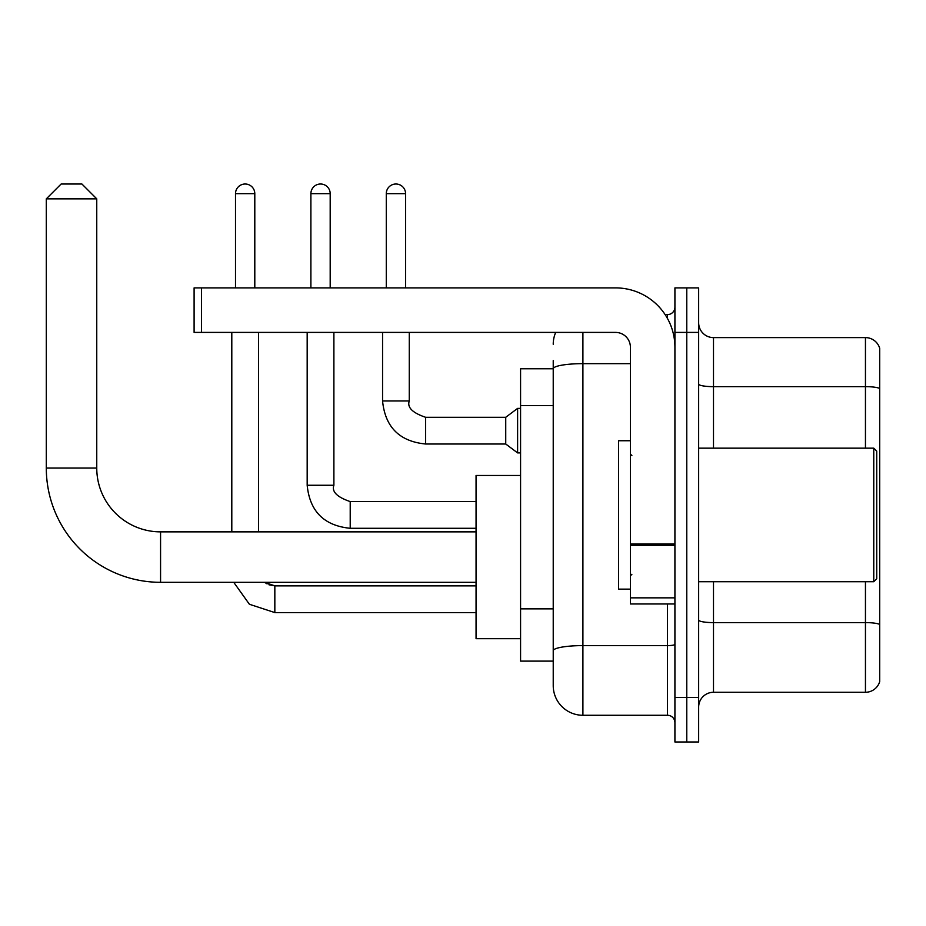 <?xml version="1.0" encoding="UTF-8"?>
<svg xmlns="http://www.w3.org/2000/svg" width="926" height="926" viewBox="0 0 926 926"><rect width="100%" height="100%" fill="white"/><g stroke="black" fill="none" stroke-linecap="round" stroke-linejoin="round"><path stroke-width="1.39" d="M582.905 332.411L582.905 715.277A29.678 29.678 0 0 1 553.227 685.599L553.227 360.608L553.227 368.768L520.574 368.768L520.574 661.106L553.227 661.106M674.915 697.463L674.915 741.992L686.779 741.992L686.779 697.463L686.779 741.992L698.655 741.992L698.655 697.463L686.779 697.463L686.779 332.411L686.779 697.463L674.915 697.463L674.915 332.411L686.779 332.411L686.779 287.893L686.779 332.411L698.655 332.411L698.655 697.463M698.655 332.411L698.655 287.893L674.915 287.893L674.915 332.411M582.905 715.277L667.496 715.277L667.496 603.972M665.123 314.597L667.496 314.597A7.42 7.42 0 0 0 674.915 307.177M553.227 685.599L553.227 655.921M630.398 363.652L582.905 363.652A29.678 5.151 180 0 0 553.227 368.803L553.227 360.608M674.915 722.697A7.42 7.42 0 0 0 667.496 715.277M553.227 344.287A29.678 29.678 0 0 1 555.704 332.411M698.655 707.117A14.839 14.839 0 0 1 713.495 692.278L865.451 692.278L865.451 581.713M879.7 348.292A14.839 14.839 0 0 0 865.451 337.608A14.839 14.839 0 0 1 879.7 348.292L879.7 681.594A14.839 14.839 0 0 1 865.451 692.278M879.7 349.472L879.7 388.515A14.839 2.581 180 0 0 865.451 386.651L865.451 337.608L713.495 337.608A14.839 14.839 0 0 1 698.655 322.769A14.839 14.839 0 0 0 713.495 337.608L713.495 448.161M476.057 582.315L160.568 582.315A114.268 114.268 0 0 1 46.3 468.047L46.3 198.847L61.139 184.008L81.916 184.008L96.755 198.847L46.3 198.847M160.568 582.315L160.568 531.86A63.813 63.813 0 0 1 96.755 468.047L96.755 198.847M520.574 475.466L476.057 475.466L476.057 638.697L520.574 638.697M235.505 287.893L235.505 193.661A9.642 9.642 0 0 1 245.147 184.008A9.642 9.642 0 0 1 254.8 193.661L254.8 287.893M258.504 531.86L258.504 332.411M231.801 531.86L231.801 332.411M310.893 287.893L310.893 193.661A9.642 9.642 0 0 1 320.535 184.008A9.642 9.642 0 0 1 330.188 193.661L330.188 287.893M386.281 287.893L386.281 193.661A9.642 9.642 0 0 1 395.923 184.008A9.642 9.642 0 0 1 405.565 193.661L405.565 287.893M425.601 444.005C399.5 441.424 385.147 427.083 382.565 400.97C385.147 427.083 399.5 441.424 425.601 444.005C399.5 441.424 385.147 427.083 382.565 400.97C385.147 427.083 399.5 441.424 425.601 444.005C399.5 441.424 385.147 427.083 382.565 400.97C385.147 427.083 399.5 441.424 425.601 444.005C399.5 441.424 385.147 427.083 382.565 400.97C385.147 427.083 399.5 441.424 425.601 444.005C399.5 441.424 385.147 427.083 382.565 400.97C385.147 427.083 399.5 441.424 425.601 444.005C399.5 441.424 385.147 427.083 382.565 400.97C385.147 427.083 399.5 441.424 425.601 444.005C399.5 441.424 385.147 427.083 382.565 400.97C385.147 427.083 399.5 441.424 425.601 444.005C399.5 441.424 385.147 427.083 382.565 400.97C385.147 427.083 399.5 441.424 425.601 444.005C399.5 441.424 385.147 427.083 382.565 400.97L409.28 400.97C406.989 407.371 412.429 412.822 425.601 417.29L505.735 417.29L505.735 444.005L425.601 444.005L425.601 417.325M505.735 417.29L517.611 408.389L517.611 452.907L520.574 452.907M674.915 603.972L630.398 603.972L630.398 543.967L674.915 543.967M674.915 347.25A59.357 59.357 0 0 0 615.547 287.893L201.521 287.893L201.521 332.411L615.547 332.411A14.839 14.839 0 0 1 630.398 347.25L630.398 543.967M201.521 332.411L194.101 332.411L194.101 287.893L201.521 287.893M873.762 448.161L876.737 451.124L876.737 578.75L873.762 581.713L873.762 448.161L698.655 448.161M630.398 440.741L618.522 440.741L618.522 589.133L630.398 589.133M553.227 405.553L520.574 405.553M553.227 608.857L520.574 608.857M674.915 644.322A7.42 1.285 0 0 1 667.496 645.607L582.905 645.607A29.678 5.151 180 0 0 553.227 650.758M667.496 318.509L667.496 314.597M879.7 624.46A14.839 2.581 180 0 0 865.451 622.608L713.495 622.608L713.495 692.278M865.451 448.161L865.451 386.651L713.495 386.651A14.839 2.581 0 0 1 698.655 384.082M713.495 581.713L713.495 622.608A14.839 2.581 0 0 1 698.655 620.026M46.3 468.047L96.755 468.047M274.837 585.903L274.837 612.584L249.395 604.261L233.734 582.315L249.395 604.261L274.837 612.584L249.395 604.261L233.734 582.315L249.395 604.261L274.837 612.584L249.395 604.261L233.734 582.315L249.395 604.261L274.837 612.584L249.395 604.261L233.734 582.315L249.395 604.261L274.837 612.584L249.395 604.261L233.734 582.315L249.395 604.261L274.837 612.584L249.395 604.261L233.734 582.315L249.395 604.261L274.837 612.584L476.057 612.584M235.505 193.661L254.8 193.661M333.892 485.259C331.601 491.66 337.041 497.112 350.213 501.579L350.213 528.295C324.112 525.713 309.759 511.372 307.177 485.259L333.892 485.259L333.892 332.411M310.893 193.661L330.188 193.661M409.28 332.411L409.257 400.97M386.281 193.661L405.565 193.661M674.915 545.264L630.398 545.264M630.398 597.849L674.915 597.849M476.057 531.86L160.568 531.86M268.957 584.781L274.837 585.869L264.651 582.315L267.082 583.912M264.651 582.315L274.837 585.869L264.651 582.315M476.057 585.869L274.837 585.869M307.177 332.411L307.177 485.259C309.759 511.372 324.112 525.713 350.213 528.295C324.112 525.713 309.759 511.372 307.177 485.259C309.759 511.372 324.112 525.713 350.213 528.295C324.112 525.713 309.759 511.372 307.177 485.259C309.759 511.372 324.112 525.713 350.213 528.295C324.112 525.713 309.759 511.372 307.177 485.259C309.759 511.372 324.112 525.713 350.213 528.295C324.112 525.713 309.759 511.372 307.177 485.259C309.759 511.372 324.112 525.713 350.213 528.295C324.112 525.713 309.759 511.372 307.177 485.259C309.759 511.372 324.112 525.713 350.213 528.295L476.057 528.295M476.057 501.579L350.213 501.579M505.735 444.005L517.611 452.907M382.565 400.97L382.565 332.411M517.611 408.389L520.574 408.389M698.655 581.713L873.762 581.713M631.879 455.58L630.398 454.099M631.879 574.294L630.398 575.787"/></g></svg>
